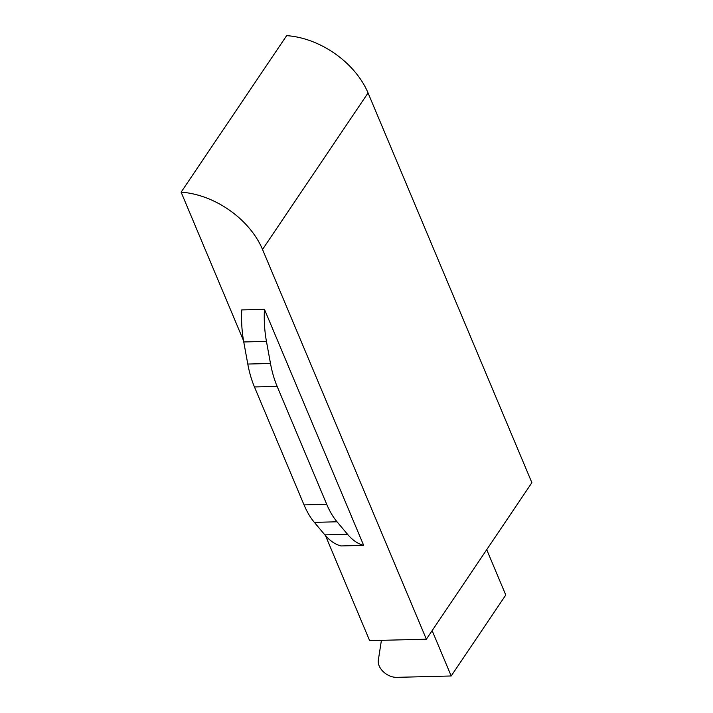 <?xml version="1.0" encoding="UTF-8"?>
<svg xmlns="http://www.w3.org/2000/svg" width="713" height="713" viewBox="0 0 713 713"><rect width="100%" height="100%" fill="white"/><g stroke="black" fill="none" stroke-linecap="round" stroke-linejoin="round"><path stroke-width="1.07" d="M432.14 630.64L451.195 675.977L505.775 595.016L486.721 549.678M381.41 640.336L378.318 660.211A14.839 10.134 -146 0 0 396.722 677.35L451.195 675.977M243.516 340.627L181.12 192.171L286.644 35.65A74.214 50.65 34 0 1 368.051 92.94L531.88 482.683L426.356 639.205L369.637 640.63L325.484 535.606M368.051 92.94L262.527 249.461L426.356 639.205M241.76 309.914L264.452 309.344L363.666 545.374L340.974 545.944A74.214 39.144 -91.4 0 1 324.843 534.857L314.344 522.362A74.214 39.144 -91.4 0 1 304.032 504.893L254.452 386.945A74.214 39.144 -91.4 0 1 247.794 364.049L243.757 341.964A74.214 39.144 -91.4 0 1 241.76 309.914M262.527 249.461A74.214 50.65 -146 0 0 181.12 192.171M264.452 309.344A74.214 39.144 88.6 0 0 266.448 341.393L270.485 363.478A74.214 39.144 88.6 0 0 277.134 386.375L326.723 504.323A74.214 39.144 88.6 0 0 337.035 521.791L347.534 534.287A74.214 39.144 88.6 0 0 363.666 545.374M304.032 504.893L326.723 504.323M277.134 386.375L254.452 386.945M324.843 534.857L347.534 534.287M337.035 521.791L314.344 522.362M266.448 341.393L243.757 341.964M247.794 364.049L270.485 363.478"/></g></svg>

